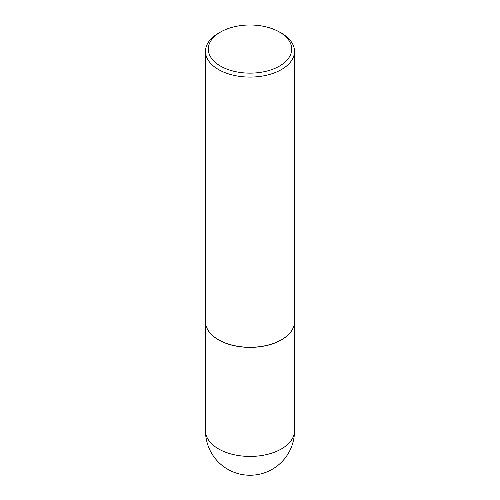 <?xml version="1.0" encoding="UTF-8"?>
<svg xmlns="http://www.w3.org/2000/svg" width="500" height="500" viewBox="0 0 500 500"><rect width="100%" height="100%" fill="white"/><g stroke="black" fill="none" stroke-linecap="round" stroke-linejoin="round"><path stroke-width="0.75" d="M205.481 321.625A44.519 25.7 0 0 0 205.481 321.688A44.519 25.7 0 0 0 218.525 339.856A44.519 25.7 0 0 0 267.038 345.431A44.519 25.7 0 0 0 294.519 321.688A44.519 25.7 0 0 0 294.519 321.625M218.569 339.769A44.375 25.619 0 0 0 218.619 339.8A44.375 25.619 0 0 0 281.375 339.8L281.475 339.744A44.519 25.7 0 0 0 281.481 339.744A44.519 25.7 0 0 0 294.519 321.569L294.519 51.375A44.519 25.7 0 0 0 281.481 33.206L279.481 32.05A41.688 24.069 0 0 0 220.519 32.05L220.519 32.05A41.688 24.069 0 0 0 220.519 66.087A41.688 24.069 0 0 0 279.481 66.087A41.688 24.069 0 0 0 279.481 32.05M218.519 33.206L220.519 32.05L218.525 33.206A44.519 25.7 0 0 0 218.519 33.206A44.519 25.7 0 0 0 205.481 51.375L205.481 321.569A44.519 25.7 0 0 0 218.519 339.744A44.519 25.7 0 0 0 281.475 339.744L281.381 339.8A44.375 25.619 0 0 0 281.381 339.8M205.481 51.375A44.519 25.7 0 0 0 232.963 75.125A44.519 25.7 0 0 0 281.475 69.55A44.519 25.7 0 0 0 294.519 51.375M294.519 430.725A44.519 44.519 0 0 1 272.256 469.281A44.519 44.519 0 0 1 205.481 430.725A44.519 25.7 0 0 0 218.525 448.9A44.519 25.7 0 0 0 281.475 448.9A44.519 25.7 0 0 0 294.519 430.725L294.519 321.688M205.481 430.725L205.481 321.688"/></g></svg>
